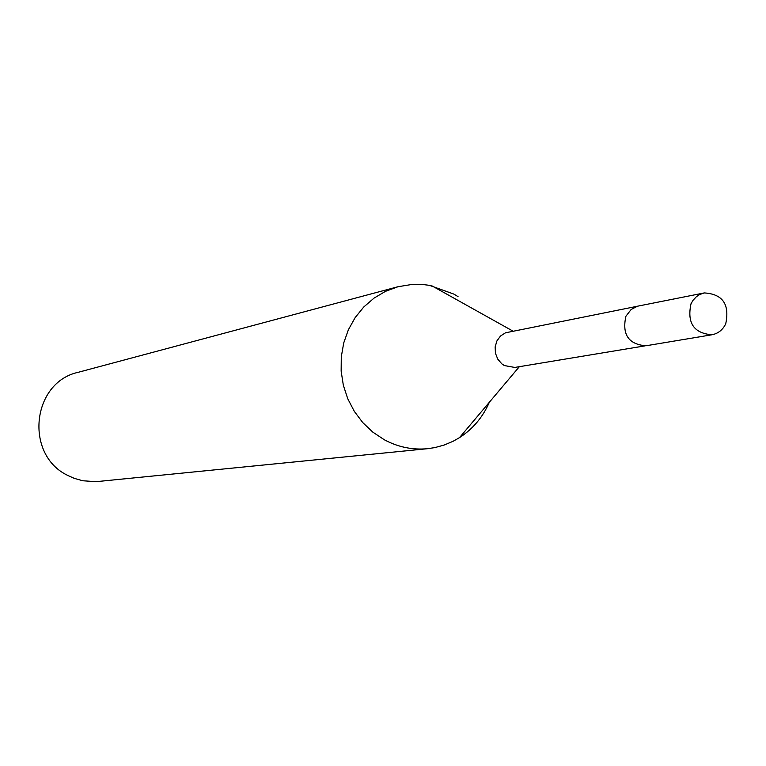 <?xml version="1.0" encoding="UTF-8"?>
<svg xmlns="http://www.w3.org/2000/svg" width="766" height="766" viewBox="0 0 766 766"><rect width="100%" height="100%" fill="white"/><g stroke="black" fill="none" stroke-linecap="round" stroke-linejoin="round"><path stroke-width="1.15" d="M637.168 306.295L505.483 332.808L500.495 336.025L496.904 340.937L495.142 346.921L495.439 353.241L497.756 359.12L501.807 363.831L504.334 365.554L514.781 367.441L644.407 345.964M458.039 296.634L453.865 294.096L429.41 285.325L422.143 284.435L412.414 284.377L398.014 286.723L385.528 291.319L373.99 298.146L363.754 307.003L355.127 317.641L348.386 329.753L343.714 342.967L341.282 356.899L341.148 371.127L343.331 385.231L347.764 398.77L354.304 411.352L362.749 422.583L372.851 432.148L384.312 439.761C398.042 447.114 412.462 450.092 427.552 448.694L434.772 447.612L444.165 445.046L453.137 441.254L459.504 437.635C472.842 429.027 482.791 417.221 489.359 402.236M398.014 286.723L78.343 372.266C31.636 382.272 24.225 455.195 68.078 475.59L74.206 478.338L82.785 480.77L96.047 481.67L427.552 448.694M725.728 323.807C729.826 304.322 722.673 294.039 704.28 292.928L699.607 294.565L696.466 296.634L692.981 300.358L691.018 303.748C686.853 322.926 693.814 333.267 711.911 334.78C718.163 333.555 722.769 329.897 725.728 323.807M704.28 292.928L637.494 306.209L631.146 309.474L625.908 316.253C621.877 334.522 628.551 344.365 645.91 345.782L711.911 334.78M512.856 331.056L431.813 285.785M519.348 366.684L459.504 437.635"/></g></svg>
